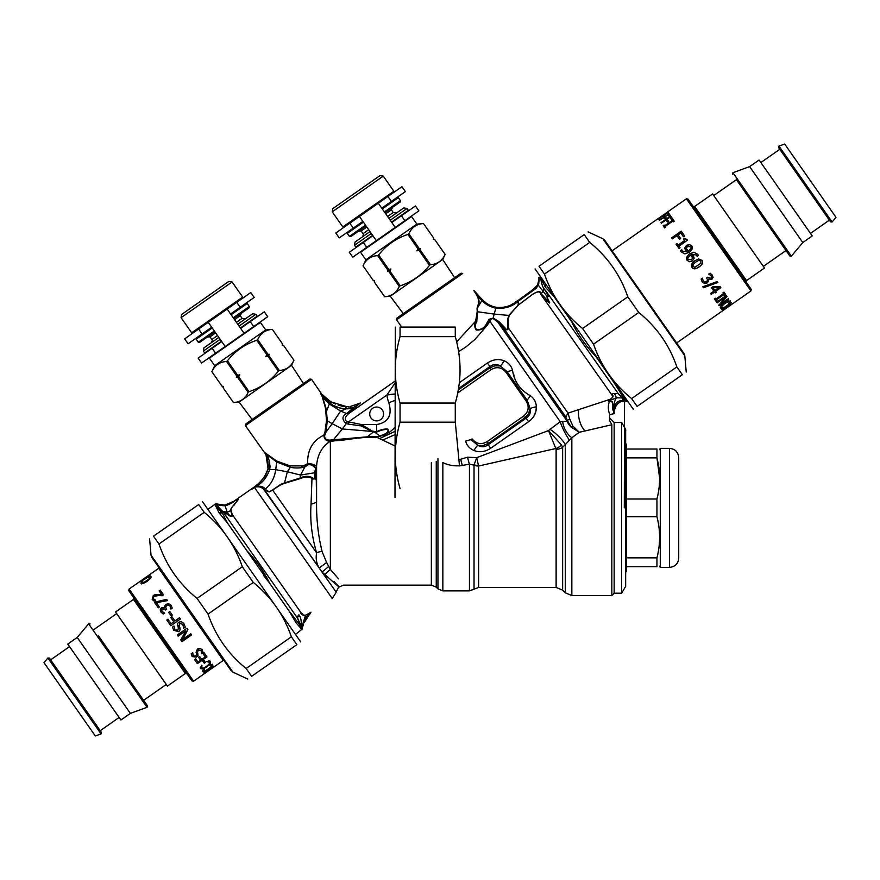 <?xml version="1.0" encoding="UTF-8"?>
<svg xmlns="http://www.w3.org/2000/svg" width="880" height="880" viewBox="0 0 880 880"><rect width="100%" height="100%" fill="white"/><g stroke="black" fill="none" stroke-linecap="round" stroke-linejoin="round"><path stroke-width="1.32" d="M352.726 257.191L366.74 247.379L363.308 242.462L349.294 252.274L352.726 257.191M381.755 208.142L391.358 201.421L387.915 196.504L378.312 203.236L395.241 227.414L376.354 240.647L359.414 216.458L378.312 203.236L335.797 233.002L339.24 237.908L353.243 228.107L349.811 223.19M391.358 201.421L405.372 191.609L401.929 186.692L387.915 196.504M395.241 227.414L418.869 210.881L415.426 205.964L391.809 222.508M372.911 235.73L363.308 242.462M376.354 240.647L366.74 247.379M362.857 221.375L353.243 228.107M621.676 593.208L621.676 422.51L625.68 429.429L625.68 586.289L621.676 593.208L614.141 593.208L614.141 422.51L609.532 417.901M625.68 572.22L626.593 571.296L626.593 444.422L625.68 443.509M626.593 499.015L656.942 499.015C660.484 485.309 660.484 471.592 656.942 457.886L659.604 477.917M626.593 557.843L656.942 557.843C660.484 544.126 660.484 530.42 656.942 516.703L656.942 499.015M626.593 516.703L656.942 516.703M626.593 457.886L656.942 457.886L656.942 449.042C660.517 449.042 660.517 449.042 656.942 449.042C660.517 449.042 660.517 449.042 656.942 449.042L626.593 449.042M626.593 566.676L656.942 566.676C660.484 566.676 660.484 566.676 656.942 566.676L656.942 557.843M669.504 448.349L669.504 567.369L660.275 567.369L660.275 448.349L669.504 448.349C675.103 448.899 678.183 451.968 678.733 457.578L678.733 463.727M669.504 567.369C675.103 566.83 678.183 563.75 678.733 558.151L678.733 457.578M358.402 231.253L361.152 231.011L366.828 227.04M385.715 213.818L391.391 209.847L392.557 207.339M390.214 220.242L407.033 208.461L403.821 207.9L388.894 218.35M369.996 231.583L355.069 242.033L354.508 245.245L355.828 247.137L372.647 235.356M371.327 233.464L354.508 245.245M407.033 208.461L408.353 210.353L391.545 222.123M365.849 259.831L416.867 224.103L411.576 216.546L360.558 252.274L365.849 259.831L363.033 265.87L373.164 280.335L374.517 280.511L374.22 281.842L384.648 296.725C391.578 296.241 396.462 292.831 399.278 286.473L400.235 285.802C412.016 281.864 421.773 275.033 429.506 265.309L428.912 266.024M416.867 224.103L423.5 223.531C416.559 224.004 411.675 227.425 408.859 233.783L407.902 234.443C396.088 238.337 386.331 245.179 378.631 254.947L377.674 255.618C370.733 256.091 365.86 259.512 363.033 265.859L373.164 280.335L374.517 280.511M378.631 254.947L388.762 269.412L390.918 269.027L389.818 270.919L400.235 285.802M407.902 234.443L418.033 248.919L416.933 250.811L419.089 250.426L429.506 265.309L430.463 264.638C437.404 264.165 442.277 260.744 445.104 254.397L434.687 239.503L445.104 254.386L442.717 259.501L390.269 296.23L384.637 296.725L374.22 281.842L374.451 280.555M416.933 250.811L420.332 248.435L418.033 248.919M420.332 248.435L419.089 250.426M420.046 249.755L430.463 264.638M408.859 233.783L418.99 248.248M433.334 239.327L434.676 239.514L433.334 239.327L433.631 237.996L423.489 223.531L433.631 237.996L433.4 239.283M389.818 270.919L388.861 271.59L399.278 286.473M390.918 269.027L387.519 271.403L388.861 271.59M387.519 271.403L388.762 269.412M377.674 255.618L387.805 270.083M383.262 176.11L380.05 175.549L332.805 208.626L332.244 211.838L342.826 226.952L393.844 191.224L383.262 176.11L332.244 211.838M384.923 212.674L400.235 201.96L400.455 200.673L398.343 197.659L382.283 208.901M363.385 222.134L347.325 233.376L349.437 236.401L365.497 225.159M400.455 200.673L384.395 211.926M349.437 236.401L350.724 236.621L366.025 225.907M207.24 337.095L209.99 336.853L215.666 332.893M234.553 319.66L240.229 315.689L241.395 313.181M239.052 326.084L255.871 314.303L252.659 313.742L237.732 324.192M218.834 337.425L203.907 347.875L203.346 351.087L204.666 352.979L221.485 341.198M220.154 339.317L203.346 351.087M255.871 314.303L257.191 316.195L240.383 327.976M214.687 365.673L265.705 329.956L260.403 322.399L209.396 358.116L214.687 365.673L211.871 371.712L222.002 386.177L223.355 386.364L223.058 387.695L233.486 402.567C240.416 402.094 245.3 398.673 248.116 392.315L249.073 391.655C260.854 387.706 270.611 380.875 278.344 371.151L277.75 371.866M282.172 345.169L283.514 345.356L282.172 345.169L282.458 343.849L272.327 329.373C265.397 329.857 260.513 333.267 257.697 339.625L256.74 340.296C244.926 344.19 235.169 351.021 227.469 360.789L226.512 361.46C219.571 361.933 214.698 365.354 211.871 371.712L222.002 386.177L223.355 386.364M227.469 360.789L237.6 375.254L239.756 374.869L238.656 376.772L249.073 391.655M256.74 340.296L266.871 354.761L265.76 356.664L267.927 356.268L278.344 371.151L279.301 370.491C286.242 370.007 291.115 366.586 293.942 360.239L283.514 345.356L293.942 360.239L291.555 365.354L239.107 402.083L233.475 402.567L223.058 387.695L223.289 386.408M265.76 356.664L269.17 354.277L266.871 354.761M269.17 354.277L267.927 356.268M268.884 355.608L279.301 370.491M257.697 339.625L267.828 354.09M265.705 329.956L272.338 329.373L282.469 343.838L282.238 345.125M238.656 376.772L237.699 377.443L248.116 392.315M239.756 374.869L236.357 377.256L237.699 377.443M236.357 377.256L237.6 375.254M226.512 361.46L236.643 375.925M232.089 281.963L228.877 281.391L181.643 314.468L181.082 317.68L191.664 332.794L242.682 297.077L232.089 281.963L181.082 317.68M233.761 318.527L249.073 307.813L249.293 306.526L247.181 303.501L231.121 314.743M212.223 327.976L196.163 339.218L198.275 342.243L214.335 331.001M249.293 306.526L233.233 317.768M198.275 342.243L199.562 342.474L214.863 331.76M614.592 383.515L591.646 350.306M538.626 277.728L539.638 277.761L538.626 277.871L538.494 280.995L539.044 280.698L538.307 285.186L537.702 284.724M540.54 277.838L540.815 279.268A3.696 2.651 -11.8 0 0 540.848 278.905C541.541 283.976 541.937 284.064 542.52 285.461A3.696 3.256 -23.8 0 1 542.454 286.209L540.815 279.268L539.638 277.761L542.696 280.401M550.429 291.445L576.158 328.185M617.364 387.035L614.57 383.482L623.524 397.661A6.919 5.962 -46.9 0 0 625.053 398.013M626.406 400.576L623.524 397.661A6.919 6.512 145 0 0 625.13 398.123L626.406 400.576A3.234 2.123 -68.5 0 0 625.812 400.609L622.963 400.488L624.657 400.906M624.877 400.906L624.602 400.906A3.234 3.223 89.5 0 1 625.999 401.203L626.791 401.137A3.234 2.398 100 0 0 626.494 401.06A6.919 5.192 100 0 0 627.143 401.115L627.011 400.818M627.275 401.192L627.693 401.786L625.933 401.203A3.234 3.234 -91.6 0 0 624.503 400.906L622.864 401.06C620.928 400.983 618.585 402.589 615.824 405.911L616.198 405.328M627.055 400.972L622.512 397.969L622.963 400.499L620.532 400.807C618.552 400.884 616.638 402.314 614.801 405.108L613.866 408.639A6.919 1.067 -168.9 0 1 614.526 409.266L614.856 408.034M612.205 414.183L614.152 413.501L613.195 410.454C612.337 409.992 613.217 403.931 612.722 404.723L612.293 402.061L609.565 401.225C607.827 405.35 607.915 409.86 609.829 414.733L614.251 413.479L613.866 408.639L615.318 404.206M617.32 403.986L619.575 402.248M617.771 403.557L620.906 401.621M627.22 401.159L621.214 401.5M624.437 400.906L626.736 401.104M622.633 401.104L622.864 401.06A6.919 5.258 79.8 0 1 620.532 400.807A6.919 5.258 -100.2 0 0 622.864 401.06L621.434 401.423M616.286 405.207L614.383 410.223M614.999 407.627L617.727 403.601M614.449 409.728A6.919 1.705 8.5 0 0 613.855 408.881L613.855 408.903M614.152 413.501L613.25 410.069C612.436 409.739 613.371 403.689 612.898 404.305L612.535 401.808L608.597 401.06L610.214 399.399C612.876 397.573 613.668 396.099 612.59 394.999C612.139 393.833 612.81 393.36 614.57 393.591L617.848 393.415L622.512 397.969L616.462 397.782C614.944 399.443 614.075 403.062 613.866 408.639A6.919 1.067 11.1 0 1 614.526 409.266M614.504 412.764L614.603 413.325L614.504 412.764A3.234 3.234 -4.1 0 1 614.361 412.038M552.816 295.284L545.336 287.144L541.354 278.927M538.483 281.391L539 280.709M519.211 299.596L535.689 287.617L537.548 285.054L538.483 281.204M519.607 299.343L521.081 298.386M523.314 296.934L524.359 296.252M524.491 296.164L526.911 294.503M528.759 293.161L529.793 292.413M530.739 291.698L537.548 285.054M538.241 283.107L538.417 282.15M539.143 277.849L539.044 280.687M540.848 278.905L540.661 277.937M519.156 299.64L519.453 300.388L536.03 288.464A11.539 0.935 -134.2 0 1 535.689 287.617L530.167 292.127M529.859 292.358L528.33 293.48M526.438 294.833L524.062 296.439M520.96 298.463L519.266 299.563M538.494 284.691L538.901 282.876M539.022 281.435L539.044 280.797M613.195 410.454L613.866 408.639M609.752 400.939A3.234 2.453 80.7 0 0 609.565 401.225L608.597 401.06L616.462 397.782L614.57 393.591L618.145 393.459A3.234 2.178 -50.3 0 0 617.848 393.415M614.944 393.536L614.702 393.503C612.777 393.327 611.897 393.91 612.073 395.252A3.234 2.904 168.7 0 1 612.59 394.999M538.274 285.263L536.03 288.464L538.318 285.186L547.008 296.318A3.696 2.937 -30 0 1 546.744 296.692L549.692 302.731L541.178 293.81C540.76 290.697 537.746 290.961 532.158 294.613L517.968 305.272L508.827 315.436L507.584 319.572L507.628 328.768C507.551 330.198 506.759 329.989 505.252 328.13A3.696 2.629 140 0 1 503.646 328.163L565.741 416.845L567.38 420.552A113.168 24.42 89.6 0 0 567.149 421.168L560.186 421.674L548.504 430.573L561.451 444.972A9.229 6.237 145 0 1 555.819 448.514L478.61 466.037A6.919 3.641 -0 0 1 474.034 465.135L469.447 464.079L462.374 465.476C455.323 466.488 448.811 465.52 442.849 462.561L442.849 590.898L469.447 590.898L469.447 464.079A8.118 1.221 75.8 0 1 467.621 457.182L459.932 459.448M546.458 295.834L549.527 303.006L544.808 299.178A3.696 2.992 137.6 0 0 545.336 298.705M547.019 296.329L547.382 296.648C548.889 296.571 548.933 295.746 547.514 294.162L545.391 290.246A3.696 3.047 -28 0 1 545.314 290.642L547.679 294.547C548.889 296.67 548.647 297.121 546.975 295.922M542.454 286.209L545.314 290.642M624.085 399.564A3.234 2.574 -55.9 0 1 624.954 399.707L618.145 393.459L545.391 290.246M622.633 397.683A3.234 1.98 -56.8 0 0 622.358 397.639L622.919 398.024A3.234 2.387 -53.1 0 1 623.271 398.101M595.144 355.74C585.904 345.961 578.259 335.049 572.242 323.026M506.066 306.911L508.233 306.273M510.477 305.261L512.699 303.875M512.93 303.71L513.524 303.303M515.394 302.049L518.364 300.146M518.43 300.102L518.43 300.102A11.539 0.594 -122.7 0 0 518.683 300.894L518.683 300.894M496.133 308.242L496.342 307.318C504.658 308.11 511.94 305.767 518.166 300.267L517.385 300.773M495.605 307.197L494.395 306.922M483.571 300.839L482.922 300.223M482.614 299.926L473.825 290.587C478.005 296.34 479.49 300.916 478.247 304.304L477.026 308.308M482.647 299.948L483.483 300.762M483.956 301.191L485.452 302.445M491.469 305.965L492.679 306.416M494.208 306.878L495.682 307.219M496.111 307.285L496.144 307.296C490.82 306.24 486.288 303.754 482.548 299.86L481.415 300.102M538.626 277.805L538.593 279.576M513.491 303.325L512.853 303.765M505.45 307.043L502.579 307.417M496.342 307.318L496.221 307.307A11.539 0.561 -81.9 0 0 495.869 308.198L494.153 314.083L508.827 315.436A3.696 2.948 20 0 0 509.256 315.293L518.067 305.283L532.136 294.712C537.493 291.203 540.353 291.038 540.727 294.195L612.073 395.252C613.294 396.33 612.689 397.672 610.247 399.267L610.214 399.399M608.487 401.17L610.247 399.267L568.018 413.127L569.756 419.001A4.609 1.364 -15.9 0 0 567.38 420.552L571.197 427.108A13.838 11.913 22.5 0 1 567.149 421.168L497.574 321.816A3.696 2.805 134.9 0 0 499.224 321.827L505.252 328.13M518.166 300.267L518.397 301.081C512.567 306.537 505.131 308.913 496.078 308.231L495.869 308.198M480.304 298.98L478.159 296.703M482.075 299.387L481.459 300.135L476.894 295.141L477.543 294.503L476.586 293.414A13.838 11.583 -41.4 0 1 476.575 293.403A13.838 11.583 -41.4 0 1 476.575 293.392L476.575 293.403A13.838 11.583 138.6 0 1 475.651 292.171L473.825 290.587L476.894 295.141L477.785 294.767M495.77 308.176A11.539 0.627 -81.5 0 1 496.144 307.296A11.539 0.627 98.5 0 0 495.77 308.176C490.259 306.933 485.639 304.392 481.888 300.564L481.954 300.641M492.085 307.098L493.768 307.67M609.532 414.788L609.532 420.442L611.831 424.732L579.7 432.168M515.812 302.731L514.327 303.688M509.256 315.293L508.244 319.319L508.64 328.328A3.696 2.805 -23.4 0 1 507.628 328.768M477.444 294.393L476.575 293.403L477.444 294.393A13.838 13.838 138.5 0 1 476.476 293.161L477.444 294.393M614.141 593.208L611.831 595.518L611.831 424.732M585.926 430.749L597.465 428.098M549.868 429.209A13.838 2.827 43.1 0 1 565.301 444.565A590.062 33.946 133.2 0 1 562.639 447.326A583.176 36.85 133.1 0 0 565.301 444.565L571.835 437.745L579.293 432.256L572.836 426.008L571.23 427.141A13.838 11.913 22.5 0 1 567.138 421.168M572.869 426.052L571.23 427.141L579.293 432.256M572.836 426.008L569.756 419.001M565.741 416.845L568.018 413.127L508.64 328.328C507.562 330.363 505.89 330.308 503.646 328.163L497.596 321.838A3.696 2.805 134.9 0 0 499.235 321.849M497.596 321.838L492.987 318.45L490.314 319.539A3.696 2.343 47 0 1 489.049 319.264L485.518 325.457C483.439 328.482 480.359 329.89 476.278 329.67C475.068 326.81 475.222 324.148 476.729 321.684L477.686 311.762L477.257 308.638L478.5 304.535C479.589 302.192 479.061 299.057 476.894 295.141M396.55 319.77L462.682 273.46L461.076 273.174L396.836 318.164L396.55 319.77L401.665 327.074M458.546 351.659L466.026 346.885L474.881 339.526L487.036 325.512L489.94 321.354L490.314 319.539L488.411 321.552A3.696 2.42 29.9 0 1 487.564 321.497M481.877 300.564L477.048 308.561L477.213 311.52A3.696 2.266 -172.7 0 0 477.686 311.762L494.153 314.083L493.24 318.01L499.224 321.827M561.451 444.972L562.639 447.326A9.229 6.787 0 0 1 556.116 449.317L556.116 587.444L562.639 590.139L565.301 592.812L565.301 444.565M345.235 406.582L346.874 406.626M359.172 403.601A4.609 4.609 63.9 0 0 359.788 403.238L359.81 403.282A4.609 4.609 63.9 0 1 359.172 403.601L350.625 406.34L359.81 403.282L350.757 406.318L350.856 408.133L348.953 408.705L354.816 406.791A4.609 2.893 -131.2 0 0 356.18 406.593L348.722 413.677C344.795 416.812 344.245 419.529 347.083 421.806L348.535 421.894L386.925 395.01L394.988 383.075M458.227 389.961L489.687 367.928L490.93 369.699C496.716 366.333 501.743 367.213 506.033 372.361L507.1 371.613L527.219 400.334L530.178 408.738A9.229 2.97 176.1 0 1 536.382 406.835C536.47 412.819 533.863 417.791 528.572 421.74L526.097 418.198L524.722 417.956L528.253 414.216L530.178 408.738C530.948 412.72 529.595 415.877 526.097 418.198L488.202 444.73L488.444 443.366L487.201 441.584C481.415 444.961 476.388 444.07 472.098 438.922L471.031 439.681L477.917 445.335A9.229 2.97 -66.1 0 0 474.001 450.516C479.6 452.65 485.166 451.902 490.677 448.272L488.202 444.73C484.825 447.227 481.393 447.425 477.917 445.335L483.329 445.478L488.444 443.366L524.722 417.956L523.479 416.185L487.201 441.584M492.987 318.45A3.696 0.715 97.8 0 0 493.229 318.01L489.049 319.264M569.415 440.077A13.838 2.134 63.9 0 1 560.186 421.674L489.94 321.354A11.539 7.436 31 0 1 488.411 321.552L486.035 325.545C484.055 328.79 480.766 330.286 476.19 330C474.177 326.59 474.034 323.642 475.761 321.167L475.926 320.65A3.696 1.969 -157.3 0 0 476.894 321.167M477.213 311.531L475.684 321.101L456.621 341.913M345.433 406.593L345.928 408.87L348.953 408.705L346.786 408.859L346.599 406.626L331.276 401.951L335.522 404.052L331.408 402.028M339.911 405.647L342.474 406.252M345.18 406.582L347.248 406.615M348.271 406.582L348.953 406.527M356.18 406.593L360.349 402.952A4.62 4.356 62.9 0 1 359.81 403.282L352.693 408.463L345.928 408.87C339.713 408.419 334.642 406.703 330.737 403.722L330.616 403.623A12.914 0.781 119.2 0 0 331.133 401.874L330.374 401.434L331.133 401.874A16.401 4.851 -160 0 0 331.276 401.951L331.353 401.995M338.129 405.075L341.792 406.12M342.551 406.274L344.014 406.483M333.993 405.702L340.076 408.089L345.917 408.87M568.304 441.056L569.349 440.143M321.772 394.163L330.374 401.434A12.914 1.067 -59.4 0 1 329.956 403.172L330.726 403.722L331.276 401.951M374.352 432.19L376.618 431.794L372.174 431.046L361.559 424.556L348.535 421.894L348.018 424.05L361.251 425.953L361.559 424.556L376.618 424.556L376.618 431.794C380.512 429.671 384.219 428.78 387.739 429.088C389.466 432.058 386.87 434.445 379.951 436.26L376.618 436.898L379.753 435.941L374.33 431.871M555.819 448.514L548.504 430.573L476.718 457.655L474.023 464.937A6.919 2.937 171.9 0 0 478.39 465.179A8.492 1.606 69.8 0 1 478.61 466.037L478.61 587.444L556.116 587.444M467.621 457.182L476.718 457.655L478.39 465.179M458.458 388.597L489.929 366.553L489.687 367.928L494.802 365.816L500.214 365.948A9.229 2.97 113.9 0 0 504.13 360.778C498.531 358.644 492.965 359.392 487.454 363.011L489.929 366.553C493.306 364.067 496.738 363.858 500.214 365.948L507.1 371.613A9.229 1.815 161.9 0 0 512.49 370.15C511.313 365.838 508.519 362.714 504.13 360.778M512.49 370.15C514.272 381.634 520.245 390.17 530.431 395.769A9.229 1.815 128.1 0 0 527.219 400.334L526.141 401.082C529.518 406.868 528.627 411.906 523.479 416.185M611.831 595.518L571.835 595.518L571.835 437.745A13.838 7.315 62.1 0 1 562.716 421.41M329.659 401.005L322.63 395.087A4.609 4.609 136.3 0 1 322.19 394.548L322.63 395.087A4.609 4.609 136.3 0 1 322.19 394.548L330.374 401.434A12.914 1.067 120.6 0 1 329.956 403.172L321.563 394.966A4.609 2.376 -27.6 0 1 321.255 394.779C320.122 392.645 320.166 392.271 321.398 393.668A4.609 3.817 137.7 0 0 321.75 394.13C320.32 392.546 320.265 392.821 321.563 394.966L322.696 397.276A4.609 2.926 -21.4 0 1 322.344 397.045L321.255 394.779M370.964 417.945A6.919 6.919 0 0 0 382.899 416.9A6.919 6.919 0 0 0 376.024 407.077A6.919 6.919 0 0 0 370.964 417.945M478.126 451.561L477.059 451.385M530.431 395.769C534.083 398.354 536.063 402.039 536.382 406.835L535.898 411.323L534.017 415.976M533.885 416.196L532.466 418.176M513.59 373.956L514.03 375.485M500.005 359.722L501.072 359.898M394.988 381.161L349.294 413.149A4.609 2.794 -135.5 0 1 347.226 413.039L352.715 408.463A4.609 2.882 -132.4 0 0 354.244 408.331M347.226 413.039L346.544 413.512A4.609 2.827 -138.2 0 0 348.722 413.677M329.956 403.172L329.329 403.964L340.615 411.07L346.544 413.512C341.88 416.152 341.781 419.529 346.258 423.632L342.331 428.945L371.976 431.42L373.197 431.981L372.636 432.575L373.23 431.992A4.664 0.924 103.3 0 0 373.384 431.596L374.308 432.157M361.251 425.953L371.976 431.431A4.609 0.704 112.4 0 0 372.174 431.046M348.018 424.05L346.258 423.632L347.083 421.806M376.695 432.146C380.831 430.177 384.45 429.297 387.541 429.495C389.103 431.739 386.507 433.895 379.753 435.941A4.609 0.99 -104.6 0 0 379.951 436.26M462.374 465.476A7.557 1.056 76.2 0 1 460.79 459.36M471.031 439.681A9.229 1.815 -18.1 0 0 465.641 441.144C466.818 445.456 469.612 448.58 474.001 450.516M245.388 425.612L311.52 379.302L309.914 379.027L245.674 424.006L245.388 425.612L265.188 453.541M325.897 407.968L322.707 397.287L329.329 403.964L326.458 411.411L325.897 407.968A4.609 2.981 -7.5 0 1 325.369 407.704L322.344 397.045M372.636 432.575L367.345 436.821L330.154 440.077C326.436 440.275 324.599 438.812 324.632 435.699L325.908 432.333L327.327 420.783L326.458 411.411A4.609 3.047 -0 0 1 325.754 411.048L325.369 407.704M325.864 432.311L332.178 423.687L325.787 432.377A4.609 2.068 19.5 0 1 324.984 432.003L326.513 420.409M376.574 436.502L367.345 436.821L341.902 440.242M372.13 436.7L376.618 437.206L384.923 434.83L390.478 431.541L394.988 427.438M394.988 400.422L388.817 402.721C392.425 415.228 388.355 422.51 376.618 424.556M394.988 394.064L386.925 395.01A43.604 35.288 18.1 0 0 388.817 402.721M316.096 476.421C315.92 479.545 315.601 479.886 315.15 477.455A4.609 2.948 -4.2 0 1 314.765 477.84A4.609 1.474 13.4 0 1 314.545 477.895A4.609 2.464 1.2 0 0 315.15 477.455L314.765 472.67L315.744 467.687L316.195 473.484A80.366 1.551 88.7 0 0 316.206 475.211L316.195 473.484A4.62 2.42 -179.7 0 1 316.03 473.957L316.096 476.421A4.62 2.574 179.8 0 0 316.217 476.025L316.58 502.326L311.047 504.218C309.936 520.08 311.773 536.261 316.58 552.794C315.601 558.591 316.481 563.64 319.209 567.919L326.623 562.562L322.091 551.507A6.919 2.332 -20.3 0 0 316.58 552.794L272.646 490.05L280.83 484.726L284.449 483.384A4.609 1.936 70.9 0 0 284.526 482.911L300.124 478.027C304.777 475.794 309.001 475.761 312.785 477.928C313.093 479.193 313.676 479.171 314.545 477.895L314.556 472.769L315.634 468.545M314.765 472.67L316.052 471.746L316.03 473.957M269.478 470.107L269.665 469.436L267.96 468.864C265.221 476.839 260.425 483.12 253.594 487.718L254.54 486.937L253.594 487.718A4.609 3.157 -129.2 0 1 253.319 487.905C251.119 489.72 251.515 489.599 254.507 487.52L255.42 487.047A4.609 2.486 66.6 0 0 255.761 486.651L254.474 487.443L255.761 486.651C262.339 483.087 266.97 477.345 269.665 469.436L275.715 469.7L276.705 462A4.62 2.893 117.6 0 0 276.65 460.999L266.508 453.838C265.1 452.485 264.66 452.397 265.199 453.574L265.562 454.421A4.609 4.609 -21.1 0 1 266.09 455.411L268.037 468.523L269.786 468.897C270.138 463.276 269.093 458.469 266.651 454.476C265.342 452.914 265.034 452.903 265.705 454.454A4.609 4.213 -22.4 0 0 265.199 453.574C264.66 452.397 265.089 452.485 266.508 453.838A4.609 2.959 133.4 0 1 266.651 454.476L276.705 462L290.312 467.225A4.609 2.673 91.3 0 0 290.147 465.916L304.205 465.861L308.165 463.485L312.565 464.189L315.744 467.687M325.743 411.037L325.369 407.671M323.444 399.982L323.081 398.915M311.52 379.302L321.398 393.668M326.557 418.242L326.502 417.67M324.632 435.699A4.609 1.936 29.8 0 1 323.774 435.16L324.984 432.003L323.774 435.16C312.653 440.682 307.285 450.098 307.67 463.43L308.165 463.485A4.609 1.419 55.7 0 1 308.737 464.387L312.114 465.157A4.609 2.453 125.7 0 0 312.565 464.189L316.58 465.883L316.283 470.096A4.62 0.913 -177.7 0 1 316.14 470.261L316.052 471.746A4.62 1.364 -178.2 0 0 316.239 471.471M257.983 485.199L255.761 486.651C260.007 485.672 263.197 486.442 265.309 488.972C271.029 484.462 274.494 478.038 275.715 469.7L287.353 471.779L290.312 467.236C294.635 468.27 299.431 468.226 304.722 467.126L308.429 464.629A4.609 1.265 48.9 0 0 307.681 463.683L301.818 466.609M345.928 408.87L340.615 411.07L332.178 423.687L327.327 420.783A4.62 2.728 9.5 0 1 326.502 420.409L325.754 411.048M312.114 465.157L315.678 468.215L316.14 470.261M316.085 475.684A4.609 2.882 179.3 0 0 316.206 475.211L316.217 476.014C316.756 478.753 314.71 480.865 314.765 477.84C313.643 479.281 312.719 479.468 311.982 478.412A4.609 3.047 159.7 0 0 312.785 477.928M394.988 445.973L376.618 437.206L365.057 437.47M379.555 438.581L394.988 431.398M255.42 487.047C258.775 486.376 261.514 487.102 263.637 489.225L269.082 491.964L272.646 490.05A4.609 3.674 10.7 0 1 272.129 490.226L280.896 484.275L284.526 482.911L287.353 471.779L300.575 475.068L304.733 467.126M267.234 458.843L265.705 454.454A4.609 4.213 157.6 0 0 265.199 453.574M269.071 455.961L271.315 457.567M276.65 460.999L290.147 465.916M368.841 437.294L367.785 437.316M365.002 437.47L362.978 437.624M362.373 437.679L357.467 438.163M355.311 438.405L354.255 438.537M340.505 440.407L339.68 440.506M343.112 439.252A4.609 1.067 -97.5 0 0 343.464 440.044L330.319 441.221C326.381 441.232 324.192 439.208 323.774 435.16M330.154 440.077L330.319 441.221C322.025 446.457 317.438 454.685 316.58 465.883L316.58 502.326C316.36 519.244 318.197 535.634 322.091 551.507M332.178 423.687L342.331 428.945L333.069 440.209L333.168 441.1L330.363 441.221L330.363 569.459L338.58 578.864M330.22 440.077L330.363 441.221M268.224 466.884L267.861 461.648L266.112 455.488M266.541 456.643L266.816 457.468M267.344 459.239L268.092 468.204M267.718 456.841L268.147 457.941M268.323 458.403L268.675 459.404M269.412 461.615L269.764 463.078M270.039 465.751L270.006 466.961M269.995 466.994L269.896 468.215M284.449 483.384L300.036 478.654C304.865 476.652 308.847 476.575 311.982 478.412L311.047 504.218M268.202 467.192L268.136 467.874M268.037 468.523L269.742 469.117M272.129 490.226L269.291 491.876L266.068 489.874A4.609 3.883 129.7 0 1 264.66 490.028L322.08 572.033L324.72 574.398C339.724 587.884 342.749 590.227 333.795 581.405L334.147 581.746M322.135 572.088L336.116 592.075L338.624 587.202L343.563 585.134M326.623 562.562L330.363 569.459L324.72 574.398M328.68 566.5L322.08 572.033M336.116 592.075L263.637 489.225A4.609 3.883 126.6 0 0 265.309 488.972L266.068 489.874M263.703 489.291L264.66 490.028L263.703 489.291A4.609 3.883 126.9 0 0 265.364 489.049M263.824 480.216L267.74 474.023M268.114 473.275L269.269 470.701M309.276 613.976L310.992 612.227L310.123 613.745A3.696 3.344 45 0 0 309.617 614.141A9.229 2.827 45 0 1 308.792 614.449A9.229 2.827 45 0 0 309.617 614.141L304.15 622.732A9.229 1.144 20 0 0 303.732 622.149C304.183 620.037 305.877 617.463 308.792 614.449L305.613 618.222M309.397 614.372L307.472 616.616M306.911 617.397L304.15 622.732M305.261 618.816L303.71 622.193M302.709 626.098L302.588 625.042M297.913 616.22L297.385 617.969L298.705 615.395C300.553 616.297 301.422 619.729 301.323 625.669L302.423 625.768L302.522 625.02L302.577 627M302.94 626.065A9.229 5.61 20 0 0 303.061 624.019L302.5 627.242L302.522 625.02M336.028 592.57L332.233 598.532L254.474 487.443C251.537 489.566 251.24 489.654 253.594 487.718L257.268 484.627M254.177 487.201L254.793 486.651A4.609 4.609 -130 0 0 255.42 486.211L254.54 486.937M253.319 487.905L254.243 487.157A4.609 3.652 -129.5 0 0 254.529 486.948M258.577 483.461L259.589 482.504M259.908 482.185L263.186 478.5M263.098 478.621L265.496 475.002M258.445 483.571L259.754 482.339M259.842 482.262L262.416 479.457M265.177 475.563L266.068 473.924M267.454 470.657L267.96 468.875M310.343 613.426L308.671 615.153L310.893 612.37L309.617 614.141L310.893 612.37L305.536 615.296C303.512 615.703 301.972 615.065 300.927 613.371L301.268 613.063A3.696 3.333 -57 0 0 300.927 613.371M310.123 613.745L309.309 614.581A3.696 3.696 -138.4 0 0 308.671 615.153L307.835 616.143M306.383 618.178L304.216 622.545M301.323 625.669L301.95 628.771L302.423 625.768L302.203 628.067M235.213 500.764L233.992 501.435L235.213 500.764A3.234 2.288 -119.1 0 0 235.488 500.566L227.15 505.186L225.291 504.966L238.018 499.4M234.135 501.358L233.563 501.666M235.488 500.566L232.617 502.139A3.234 3.234 62.4 0 1 232.265 502.348L230.439 503.272M236.742 500.159L235.939 500.632M233.585 501.974L231.902 502.931M231.363 503.228L227.15 505.186L225.093 505.714L225.247 504.966M216.018 503.8L215.908 504.482L225.093 505.714L227.183 512.215L231.044 510.51L231.803 512.886A3.234 2.783 -14.1 0 1 231.407 513.073L230.747 510.686C229.856 507.716 237.864 501.446 238.205 499.29L237.666 499.455M231.803 512.886L232.232 514.47C233.398 518.089 229.174 515.944 227.821 514.547L228.448 514.195L223.817 512.303L220.737 509.564A3.234 2.585 129.1 0 1 220.253 509.443L223.311 512.182A3.234 2.662 135.1 0 0 223.817 512.303M298.034 615.813L298.936 614.845M231.407 513.073L231.748 514.701C232.023 516.945 230.978 516.813 228.602 514.316L228.448 514.195M253.066 488.521L252.087 488.939M231.011 510.466L231.044 510.51C229.911 507.826 237.996 501.325 238.249 499.257L238.106 499.213M237.765 499.367L236.984 499.763M231.748 514.701A3.234 2.728 -19.4 0 0 232.232 514.47L232.056 513.909M233.563 505.714L234.718 504.306M235.521 503.195L236.533 501.765M310.992 612.227L305.536 615.296L302.522 624.954M305.712 615.087C303.787 615.45 302.302 614.779 301.268 613.063L302.676 613.932M299.387 626.142L299.53 624.525L289.278 611.259L295.966 622.655L301.785 629.453A3.696 3.564 22.9 0 1 301.95 628.771L302.291 627.836L301.807 628.584A3.696 2.992 -179.6 0 0 301.642 629.123L301.631 628.837A3.696 2.926 179.6 0 1 301.785 628.309L302.049 627.506M227.535 504.416L226.831 504.636M224.224 505.769L224.07 505.032L225.291 504.966L223.982 505.032M227.755 514.503A3.234 2.717 133.9 0 0 228.547 514.272L227.183 512.215L222.706 511.346A3.234 2.607 132.5 0 1 222.31 511.247M227.645 514.426L223.311 512.182L297.385 617.969L301.202 626.791A3.696 2.926 166.1 0 1 301.246 626.318L297.407 617.749M301.818 629.387L302.071 628.969A3.696 3.696 16.7 0 1 302.291 627.836L302.005 628.617A3.696 3.542 20 0 0 301.818 629.387L295.746 634.216M299.53 624.525L301.631 628.837M220.638 505.384L215.908 504.482L216.942 503.987L224.07 505.032M215.974 503.789L220.671 504.724M222.046 505.604L223.927 505.758M289.278 611.259L269.852 583.517C263.813 571.483 256.179 560.582 246.939 550.803L247.819 552.079M263.692 575.641L268.961 582.274M301.642 629.123L301.983 629.849M216.942 503.987L216.095 503.811L215.644 506.11L220.253 509.443M215.545 505.813L220.737 509.564L216.612 504.636M269.852 583.517L227.513 523.061L222.42 513.249L215.644 506.11M222.42 513.249A6.919 5.995 143.4 0 0 219.12 512.919L216.062 506.704M219.12 512.919L227.513 523.061M201.564 363.033L215.578 353.221L212.135 348.304L198.132 358.116L201.564 363.033M215.578 353.221L244.079 333.267L225.192 346.489L208.252 322.311L227.15 309.078L184.635 338.844L188.078 343.761L202.081 333.949L198.649 329.032M240.647 328.35L264.264 311.817L267.707 316.723L244.079 333.267L227.15 309.078L250.767 292.534L254.21 297.451L240.196 307.263L236.753 302.346M230.582 313.995L240.196 307.263M221.749 341.583L212.135 348.304M211.695 327.217L202.081 333.949M459.514 465.883L455.279 422.169L455.279 403.051C461.637 380.908 461.637 358.765 455.279 336.633L455.279 327.074L400.059 327.074L400.059 336.633C393.701 358.765 393.701 380.908 400.059 403.051L400.059 422.169C393.701 444.312 393.701 466.455 400.059 488.598M394.988 497.563L395.318 327.074M400.059 327.074C393.701 327.074 393.701 327.074 400.059 327.074C393.701 327.074 393.701 327.074 400.059 327.074M455.279 422.169L400.059 422.169M400.059 403.051L455.279 403.051M455.279 336.633L400.059 336.633M151.866 557.458L231.077 670.582L232.936 672.144L151.041 555.17L151.866 557.458M229.79 668.734L191.477 614.02M291.368 636.823L296.857 644.655C302.06 641.014 302.06 641.014 296.857 644.655C302.06 641.014 302.06 641.014 296.857 644.655L251.625 676.335C246.411 679.976 246.411 679.976 251.625 676.335C246.411 679.976 246.411 679.976 251.625 676.335L246.136 668.503L291.368 636.823C283.877 615.043 271.183 596.904 253.275 582.417L242.308 566.753C234.817 544.973 222.112 526.834 204.204 512.347L198.726 504.515C203.929 500.874 203.929 500.874 198.726 504.515C203.929 500.874 203.929 500.874 198.726 504.515L153.494 536.184L158.972 544.016C166.474 565.796 179.168 583.935 197.076 598.422L208.043 614.086C215.534 635.877 228.228 654.005 246.136 668.503M153.494 536.184C148.291 539.836 148.291 539.836 153.494 536.184C148.291 539.836 148.291 539.836 153.494 536.184M202.609 501.798L300.74 641.938M204.204 512.347L158.972 544.016M197.076 598.422L242.308 566.753M253.275 582.417L208.043 614.086M683.98 353.463L604.769 240.339L602.91 238.777L684.805 355.74L683.98 353.463M544.478 274.087L538.989 266.255C533.786 269.907 533.786 269.907 538.989 266.255C533.786 269.907 533.786 269.907 538.989 266.255L584.221 234.586C589.424 230.945 589.424 230.945 584.221 234.586C589.424 230.945 589.424 230.945 584.221 234.586L589.71 242.418L544.478 274.087C551.969 295.878 564.663 314.006 582.571 328.504L593.538 344.157C601.029 365.948 613.734 384.076 631.631 398.574L637.12 406.406C631.917 410.047 631.917 410.047 637.12 406.406C631.917 410.047 631.917 410.047 637.12 406.406L682.352 374.726L676.863 366.905C669.372 345.114 656.678 326.986 638.77 312.488L627.803 296.824C620.312 275.044 607.607 256.905 589.71 242.418M682.352 374.726C687.555 371.085 687.555 371.085 682.352 374.726C687.555 371.085 687.555 371.085 682.352 374.726M633.237 409.123L535.106 268.972M631.631 398.574L676.863 366.905M638.77 312.488L593.538 344.157M582.571 328.504L627.803 296.824M727.991 305.932L726.847 306.724M722.381 310.343L727.078 307.043L726.528 306.251L721.611 309.243L731.214 302.522L727.661 305.459L728.211 306.251L732.083 303.765L722.491 310.486M728.464 298.595L718.861 305.316L725.428 297.066L717.145 302.863L716.672 302.181L726.275 295.46L726.99 296.483L720.775 303.787L728.464 298.595M726.704 296.087L720.775 303.787M725.428 297.066L716.672 302.181M728.376 298.463L728.761 299.024L719.158 305.745L718.696 305.074M717.651 282.249L703.296 287.518M717.178 281.567L717.838 282.502L703.45 287.749L702.779 286.781L717.178 281.567M683.617 239.195L684.497 238.579L687.071 239.426M678.139 245.058L684.706 240.757L683.463 238.986L684.343 238.37L687.577 240.141L678.931 246.202L680.042 247.786L679.063 248.468L676.049 244.178L677.028 243.485L678.139 245.058L684.563 240.559M676.203 244.387L677.182 243.705M665.412 226.897L664.664 227.909L663.179 225.797L664.158 225.104L664.631 225.775L672.265 220.429L671.803 219.758L672.782 219.076L674.267 221.188L673.046 221.54M672.078 220.165L673.068 219.472M664.631 225.775L672.265 220.429M663.465 226.193L664.444 225.511M673.288 221.881L672.782 221.155L665.137 226.501L665.643 227.227M664.301 217.558L665.434 216.766M668.151 214.874L669.284 214.071M670.296 215.512L669.152 216.315L668.074 214.775L665.368 216.667L666.402 218.13L665.258 218.933L664.235 217.459L659.362 220.33L668.954 213.609L670.296 215.512M676.632 342.969L750.926 290.95L686.4 198.803L612.106 250.822M658.152 218.614L659.285 217.811M664.631 215.457L663.751 216.612L663.168 215.776L659.604 218.262L660.242 219.175L659.109 219.978L658.35 218.9L667.953 212.179L668.701 213.257L667.568 214.049L666.93 213.136L664.301 214.973L664.884 215.809M658.691 219.373L659.824 218.581M663.388 216.084L664.521 215.292M667.15 213.444L668.283 212.652M661.397 223.234L661.012 222.695L670.615 215.974L672.496 218.658L671.363 219.461L669.856 217.316L667.15 219.208L668.58 221.254L667.447 222.057L666.017 220L661.32 223.135L670.923 216.414M671.836 238.15L681.428 231.429M684.64 236.005L683.507 236.808L680.834 232.991L678.128 234.883L680.68 238.535L679.547 239.327L676.984 235.675L672.364 238.909L671.638 237.864L681.23 231.143L684.64 236.005M686.708 249.755L688.479 251.163L691.185 248.336L690.833 246.664L687.456 246.554L686.224 248.347L688.402 251.053L691.108 248.215M691.185 248.336L690.833 246.664M685.531 250.349L684.871 248.193L686.631 245.498L689.645 244.662L691.966 246.07M682.374 251.229L687.544 251.801L685.443 250.228L684.772 248.05L686.532 245.344L689.535 244.508L691.889 245.938L692.472 248.622L689.634 252.131L684.882 253.913L681.142 251.845L680.548 250.712L681.78 249.843L682.374 251.229L687.478 251.702M681.241 251.977L680.647 250.855L681.846 250.019M688.061 259.523L691.504 259.732L692.725 257.917L690.459 255.09L687.775 257.95L688.061 259.523L691.482 259.699L692.703 257.884L692.175 256.421M697.147 256.399L696.542 254.991L691.383 254.441L693.473 256.003M687.038 260.293L686.455 257.609L689.282 254.089L694.012 252.307L697.796 254.419M691.383 254.441L693.44 255.959L694.166 258.214L692.45 260.975L689.403 261.756L687.005 260.249L686.411 257.543L689.227 254.012L693.968 252.241L697.774 254.386L698.401 255.563L697.169 256.432L696.542 254.991M693.033 266.585L695.035 267.289L700.887 263.186L700.898 261.085L698.885 260.359L695.717 262.064L693.055 264.418L693.033 266.585L693.066 264.429L695.728 262.075L698.885 260.359L700.898 261.085M701.965 260.337C703.417 262.405 702.46 264.583 699.105 266.882C695.739 269.28 693.352 269.434 691.966 267.333L691.812 263.681L694.815 260.777L698.61 258.918L701.965 260.337C703.384 262.35 702.427 264.528 699.061 266.827C695.695 269.225 693.319 269.379 691.944 267.311M691.812 263.681L694.815 260.766L698.61 258.918M702.416 278.102L703.296 281.138L704.77 282.106L706.607 281.545L707.63 280.049L706.673 277.959L707.74 277.211L710.897 278.289L711.612 277.09L711.15 275.814L708.741 274.142L710.094 273.196L712.327 275.121L713.086 277.365L711.854 279.378L708.576 279.268L708.686 280.951L707.333 282.799L704.638 283.547L702.229 281.996L701.096 279.125L702.46 278.168L703.296 281.138M712.206 274.945L712.943 277.167L711.711 279.169L708.356 279.147L708.543 280.742L707.19 282.59L704.495 283.338L702.108 281.809M711.15 275.814L708.675 274.065M713.086 287.848L714.901 290.433L718.652 287.815L712.899 287.573L718.652 287.815M715.957 291.94L714.912 292.655M720.621 287.397L715.352 291.082L716.177 292.259L715.143 292.974L714.538 292.116L711.238 294.426L710.567 293.469L713.867 291.159L711.469 287.738L712.822 286.781L720.203 286.792L720.841 287.705L715.572 291.39M714.538 292.116L711.018 294.118M716.727 300.179L715.748 300.861M724.108 294.459L716.199 299.431L716.991 300.564L716.012 301.246L714.351 298.87L715.33 298.188L715.891 298.991L723.536 293.645L722.964 292.831L723.954 292.149L725.615 294.525L724.636 295.207L724.108 294.459L716.463 299.805M725.351 294.14L724.361 294.833M722.26 307.626L720.258 307.67M729.432 301.928L727.595 301.411L724.46 303.105L721.798 305.481L721.677 307.351L723.569 307.395L722.04 308.462L720.577 308.121L721.028 306.097L724.383 303.006L728.387 300.938L730.521 301.169L730.356 302.654L728.816 303.732L729.432 301.928L727.903 301.851L724.768 303.545L722.106 305.932L721.677 307.351M730.202 300.718L729.476 302.577M750.926 290.95L751.212 289.322L688.039 199.089L686.4 198.803M694.639 206.481L712.591 193.908L764.478 268.015L746.526 280.588L694.639 206.481L693.011 206.195M713.735 195.547L736.384 179.685L785.994 250.525L763.334 266.387M736.384 179.685L789.888 256.091L791.373 256.157L732.941 172.7L732.49 174.119M732.941 172.7L749.628 166.617L802.791 242.55L791.373 256.157M749.628 166.617L759.088 159.995L812.251 235.928L802.791 242.55M779.779 149.303L830.621 221.914L778.536 147.521L779.779 149.303L760.87 162.547M832.106 221.98L778.976 146.102L784.674 144.034L836 217.338L832.106 221.98L830.621 221.914M154.77 602.778L156.211 601.766L166.859 599.599M156.211 601.766L166.694 599.379L167.552 600.6L156.387 602.69L159.434 607.046L158.312 607.827L154.594 602.514L156.024 601.513M168.74 612.48L169.906 611.655M168.652 612.348L169.818 611.534L172.304 615.076L171.138 615.901L168.652 612.348M177.375 623.898L178.607 622.215L181.258 621.654L183.876 623.546L185.284 627.143L183.678 628.265L182.82 624.382L179.729 623.392L179.08 625.592L180.125 629.827L178.827 631.653L173.833 630.366L172.458 627.077L173.987 626.01L174.878 629.508L177.771 630.421L178.387 628.133L177.375 623.898L178.607 622.215L181.247 621.654M180.092 629.772L178.783 631.587L173.811 630.333M180.664 621.588L181.258 621.654M174.878 629.508L174.031 626.23M172.458 627.077L173.976 626.01M179.85 627.605L180.125 629.827M182.842 624.415L179.74 623.403L179.091 625.614L179.872 627.649M185.284 627.143L183.656 628.232M183.876 623.546L185.328 627.209M192.588 652.575L193.237 655.721L195.811 656.183L196.636 654.192L196.064 652.289L197.406 649.055L199.936 648.34L202.202 649.715L203.115 652.619L201.52 653.741L201.146 650.562L198.363 649.99L197.549 651.97L198.044 655.413L196.636 657.085L192.181 656.568L191.202 653.851L192.731 652.784L193.237 655.721M201.146 650.562L198.165 649.715L197.34 651.673L197.824 655.083L196.405 656.755L191.972 656.26M201.993 649.418L202.895 652.289L201.586 653.202M205.183 662.035L204.006 662.849M202.862 661.21L204.028 660.396L205.458 662.442L204.292 663.256L202.862 661.21M203.566 669.526L203.819 670.868L205.216 670.769L208.274 668.954L211.013 666.699L211.563 665.445L210.364 664.73M204.457 671.011L202.411 671.176M212.355 664.224L211.453 666.138M209.638 665.335L212.014 664.334L212.674 664.675L211.992 666.391L204.633 671.539L202.73 671.627L202.598 670.923L204.391 669.009L203.819 670.868M210.408 664.796L209.66 665.368M211.563 665.445L210.672 665.181M148.346 575.586L129.074 589.05L128.788 590.678L191.961 680.911L193.6 681.197L129.074 589.05M193.6 681.197L223.256 660.429L158.73 568.282L139.876 581.504M146.146 578.05L141.471 580.998L146.3 578.281M146.113 578.017L147.191 577.225M150.073 575.63L140.085 581.812L149.501 574.816L146.927 576.862L147.268 577.346L150.073 575.63M149.534 577.159L151.305 577.027M149.688 579.106L149.875 577.346L148.104 577.456L149.622 576.389L150.986 576.576L150.414 578.435L147.015 581.46L149.688 579.106L149.875 577.346M142.131 582.769L143.891 583.176L146.993 581.438L143.055 583.594L141.042 583.528L141.317 582.208L142.857 581.13L142.131 582.769L143.572 582.725L149.369 578.655M141.361 583.99L142.076 582.373M204.842 672.21L212.487 666.853M204.941 672.342L204.204 673.365L203.819 672.815M212.586 666.996L205.073 672.54M213.411 666.094L213.796 666.644L212.718 667.183M201.696 665.159L201.707 667.854L203.346 668.096L206.492 666.413L209.143 664.015L209.451 662.431L206.943 661.485M210.265 661.232L209.924 663.432L206.547 666.479L202.565 668.58L200.321 668.184M207.196 661.848L208.714 660.781L209.715 661.045L210.562 661.661L210.232 663.872L206.855 666.93L202.873 669.02L200.618 668.613L200.299 667.634L201.949 665.522L201.707 667.854M208.065 661.452L207.229 661.903M209.451 662.431L208.362 661.87M206.723 656.546L197.12 663.267M204.16 652.883L206.987 656.92L197.384 663.641L194.568 659.604L195.701 658.812L197.956 662.035L200.585 660.198L198.495 657.206L199.628 656.403L201.729 659.406L205.282 656.909L203.027 653.686L204.16 652.883M187.847 629.574L182.424 639.452L190.795 633.798L191.587 634.931L181.995 641.652L180.774 639.914L185.746 630.828L178.079 636.064M191.488 634.788L181.885 641.509M185.746 630.828L178.145 636.152L177.32 634.986L186.923 628.254L187.902 629.673L182.523 639.584M166.892 620.092L168.025 619.3M174.922 620.961L179.542 617.727L180.433 618.992L170.83 625.713L166.837 620.015L167.97 619.212L171.105 623.678L173.811 621.786L170.808 617.507L171.941 616.704L174.944 620.994L179.564 617.76M170.863 617.584L171.996 616.781M173.811 621.786L171.083 623.645M170.907 609.125L170.027 606.067L168.531 605.077L166.694 605.638L165.682 607.145L166.65 609.257L165.583 610.005L162.404 608.894L161.689 610.093L162.162 611.402L164.604 613.096L163.24 614.042L160.985 612.084L160.204 609.807L161.425 607.783L164.725 607.915L164.604 606.221L165.946 604.362L168.652 603.625L171.083 605.22L172.238 608.124L170.874 609.07L170.027 606.067M161.095 612.238L160.336 609.994L161.568 607.97L164.945 608.025L164.736 606.408L166.078 604.56L168.784 603.812L171.193 605.374M162.162 611.402L164.648 613.151M159.357 591.261L160.468 590.48M152.405 599.819L153.505 595.793L155.694 594.814L161.898 594.891L159.126 590.942L160.248 590.161L163.504 594.814L162.14 595.771L158.521 595.507L154.055 596.42L153.109 597.63L153.362 598.829L155.529 600.149L154.165 601.106L152.196 599.533L153.285 595.474L155.474 594.506L161.7 594.616M153.362 598.829L155.683 600.369M133.76 597.784L133.474 599.412L138.16 606.122L185.361 673.519L186.989 673.805L175.637 657.602M185.361 673.519L167.409 686.092L120.208 618.684L115.522 611.985L133.474 599.412M98.494 635.888L147.51 705.881L143.616 700.315L166.265 684.453M88.627 623.843L147.059 707.3L130.372 713.383L77.209 637.45L88.627 623.843L90.112 623.909M130.372 713.383L120.912 720.005L67.749 644.072L77.209 637.45M90.365 716.617L49.379 658.086L47.894 658.02L101.024 733.898L101.464 732.479L90.365 716.617M101.024 733.898L95.326 735.966L44 662.662L47.894 658.02M404.855 220.693L401.412 215.776M391.391 209.847L393.239 212.487L387.574 216.458M368.676 229.691L363.011 233.662C363.682 233.695 363.495 234.762 362.439 236.874M240.229 315.689L242.077 318.329L236.412 322.3M217.514 335.533L211.849 339.504C212.52 339.537 212.333 340.615 211.277 342.716M614.801 405.108L615.824 405.911M545.754 284.779A6.919 5.995 146.6 0 0 545.336 287.144M540.727 294.195A3.696 3.333 135.9 0 0 541.178 293.799L543.092 291.247L543.598 288.541M518.067 305.283L518.397 301.081M585.123 430.936A13.838 5.863 75.2 0 1 578.732 409.673M481.723 300.41L482.372 299.684M508.244 319.319A3.696 3.102 -2.5 0 1 507.584 319.572M562.639 447.326L562.639 590.139M474.034 465.135L474.034 589.171L478.61 587.444M457.655 393.008L490.93 369.699M506.033 372.361L526.141 401.082M487.036 325.512A11.539 6.446 33.4 0 1 486.035 325.545A3.696 1.903 36.4 0 1 485.518 325.457M475.684 321.101L475.761 321.167A3.696 1.947 -156.7 0 0 476.729 321.684M349.019 406.527L348.953 408.705M528.572 421.74L490.677 448.272M459.272 382.745L487.454 363.011M394.988 393.943L387.002 394.856M437.954 458.623L437.954 588.874L442.849 590.898M436.249 461.45L436.249 587.158L437.954 588.874M304.722 467.126A4.609 1.727 66.3 0 0 304.205 465.861M382.613 440.044L394.988 434.654M300.036 478.654A4.62 2.002 77.7 0 0 300.124 478.027L300.575 475.068L314.556 472.769M431.354 462.638L431.354 585.134L436.249 587.158M254.067 487.322L254.793 486.651M227.821 514.547A3.234 2.706 133.8 0 0 228.602 514.316M232.232 514.47L301.268 613.063M253.693 326.535L250.25 321.618M621.676 422.51L614.141 422.51M660.275 450.197L659.615 449.042M660.275 565.532L659.615 566.676M361.152 231.011L363.011 233.662M393.239 212.487L396.451 213.059M454.63 277.695L442.717 259.501M403.282 313.643L390.269 296.23M346.599 224.301L347.138 225.06M350.57 229.977L351.098 230.725M390.06 193.875L390.588 194.634M394.031 199.54L394.559 200.299M209.99 336.853L211.849 339.504M242.077 318.329L245.289 318.901M303.468 383.537L291.555 365.354M252.12 419.496L239.107 402.083M195.437 330.154L195.965 330.902M199.408 335.819L199.936 336.578M238.898 299.717L239.426 300.476M242.869 305.393L243.397 306.141M620.037 402.006L620.928 401.61M621.61 401.368L622.248 401.192M624.558 400.906L624.294 507.859M624.536 400.906L625.207 400.961M535.689 287.617L536.415 286.825L535.689 287.617M571.835 595.518L565.301 592.812M359.81 403.282L358.611 403.876M474.034 589.171L469.447 590.898M268.257 465.674L268.224 464.629M343.552 585.134L431.354 585.134M267.663 469.997L267.487 470.558M267.333 470.998L266.739 472.494M266.024 474.012L265.584 474.859M264.11 477.246L263.604 477.939M260.062 482.042L257.895 484.066M257.675 484.264L256.08 485.65M232.617 502.139L254.166 487.047M215.831 503.756L208.153 509.135M232.936 672.144L247.742 679.052M151.041 555.17L149.611 538.901M602.91 238.777L588.104 231.869M684.805 355.74L686.235 372.009M746.526 280.588L746.24 282.216M810.469 233.387L829.378 220.143M778.976 146.102L778.536 147.521M223.256 660.429L223.828 660.22M116.666 613.613L94.006 629.475M147.059 707.3L147.51 705.881M69.531 646.613L50.622 659.857M119.13 717.453L100.221 730.697"/></g></svg>
